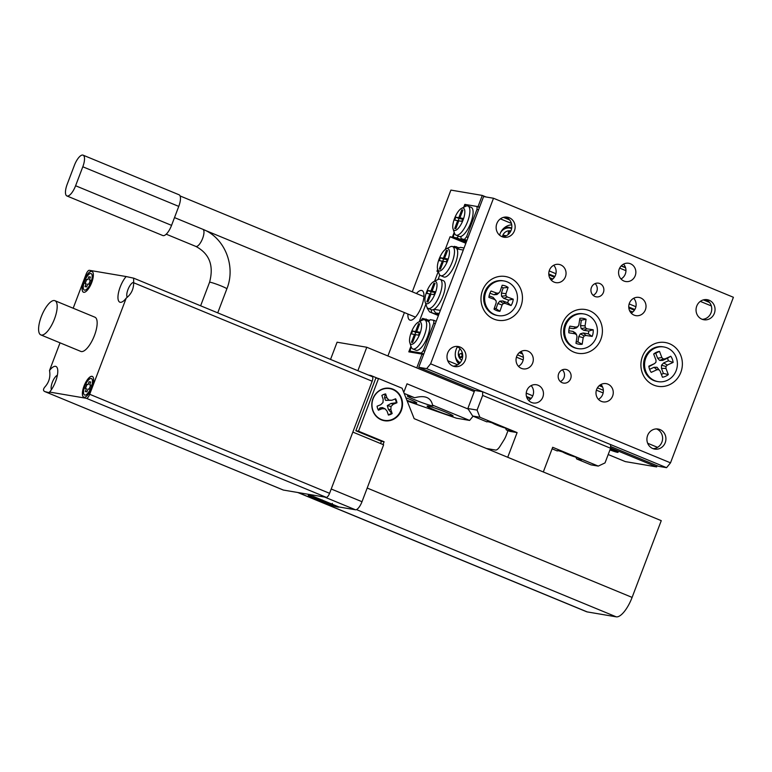<?xml version="1.0" encoding="UTF-8"?>
<svg xmlns="http://www.w3.org/2000/svg" width="772" height="772" viewBox="0 0 772 772"><rect width="100%" height="100%" fill="white"/><g stroke="black" fill="none" stroke-linecap="round" stroke-linejoin="round"><path stroke-width="1.16" d="M407.934 314.03A15.98 5.655 -67.6 0 0 409.835 320.09A15.98 5.655 -67.6 0 0 410.279 320.216A15.98 5.655 -67.6 0 0 421.406 306.889A15.98 5.655 -67.6 0 0 422.033 290.562A15.98 5.655 -67.6 0 0 421.589 290.436A15.98 5.655 -67.6 0 0 416.407 293.514M609.957 449.931A8.579 0.647 -159.2 0 0 617.494 452.353A8.579 0.647 -159.2 0 0 618.092 452.334A8.579 0.647 -159.2 0 0 610.411 448.735M357.88 370.714L366.787 347.255L474.259 391.616L416.764 367.887L422.004 354.087L408.803 351.849L410.965 346.165L410.125 351.154L421.348 353.055L423.317 350.642L424.841 351.27M422.004 354.087L423.529 354.715M526.745 397.329L530.663 398.941M608.211 454.534L625.301 461.598L656.663 466.915L610.594 447.905M429.599 320.409L422.573 318.382L420.489 321.084L419.601 320.631L425.864 304.158M466.404 241.839L456.956 237.94L453.357 237.322L454.197 232.343L452.373 237.158L466.037 242.804M478.553 209.849L477.038 209.222L477.028 206.462L465.805 204.561L463.731 207.263L464.821 204.387L465.661 204.734M657.117 465.709L656.663 466.915M464.821 204.387L478.022 206.635L482.278 195.422L450.916 190.095L412.287 291.806M482.278 195.422L486.061 196.985M438.351 271.512L436.952 271.262L437.656 269.418M445.232 249.481L450.057 236.763L465.854 243.286M452.373 237.158L450.057 236.763M404.393 312.573L387.911 355.969M438.274 271.483L434.578 281.211M478.022 206.635L479.537 207.263M503.807 217.279L509.288 219.537M621.325 265.79L625.484 267.508M703.717 299.806L709.198 302.064M526.832 390.564A9.254 8.627 99.6 0 0 533.278 402.984A9.254 8.627 99.6 0 0 542.822 397.165A9.254 8.627 99.6 0 0 536.376 384.745A9.254 8.627 99.6 0 0 526.832 390.564M528.617 400.436A9.254 8.627 99.6 0 0 532.921 395.486A9.254 8.627 99.6 0 0 531.136 385.614M619.221 269.1A9.254 8.627 99.6 0 0 625.667 281.519A9.254 8.627 99.6 0 0 635.221 275.7A9.254 8.627 99.6 0 0 628.765 263.281A9.254 8.627 99.6 0 0 619.221 269.1M621.006 278.972A9.254 8.627 99.6 0 0 625.31 274.021A9.254 8.627 99.6 0 0 623.525 264.14M591.4 287.541A6.938 6.465 99.6 0 0 596.245 296.853A6.938 6.465 99.6 0 0 603.395 292.492A6.938 6.465 99.6 0 0 598.561 283.179A6.938 6.465 99.6 0 0 591.4 287.541M593.108 295.309A6.938 6.465 99.6 0 0 595.096 283.604M558.648 373.773A6.938 6.465 99.6 0 0 563.483 383.086A6.938 6.465 99.6 0 0 570.643 378.724A6.938 6.465 99.6 0 0 565.808 369.402A6.938 6.465 99.6 0 0 558.648 373.773M560.347 381.542A6.938 6.465 99.6 0 0 562.334 369.836M549.423 270.21A9.254 8.627 99.6 0 0 555.869 282.629A9.254 8.627 99.6 0 0 565.413 276.81A9.254 8.627 99.6 0 0 558.967 264.391A9.254 8.627 99.6 0 0 549.423 270.21M551.208 280.082A9.254 8.627 99.6 0 0 555.512 275.131A9.254 8.627 99.6 0 0 553.727 265.259M516.671 356.442A9.254 8.627 99.6 0 0 523.117 368.862A9.254 8.627 99.6 0 0 532.661 363.043A9.254 8.627 99.6 0 0 526.214 350.623A9.254 8.627 99.6 0 0 516.671 356.442M518.456 366.314A9.254 8.627 99.6 0 0 522.76 361.364A9.254 8.627 99.6 0 0 520.975 351.492M629.392 303.222A9.254 8.627 99.6 0 0 635.838 315.642A9.254 8.627 99.6 0 0 645.382 309.823A9.254 8.627 99.6 0 0 638.936 297.403A9.254 8.627 99.6 0 0 629.392 303.222M631.178 313.094A9.254 8.627 99.6 0 0 635.481 308.144A9.254 8.627 99.6 0 0 633.696 298.262M596.631 389.455A9.254 8.627 99.6 0 0 603.077 401.874A9.254 8.627 99.6 0 0 612.621 396.055A9.254 8.627 99.6 0 0 606.174 383.636A9.254 8.627 99.6 0 0 596.631 389.455M598.416 399.327A9.254 8.627 99.6 0 0 602.72 394.376A9.254 8.627 99.6 0 0 600.934 384.495M656.441 428.914A10.171 9.486 -80.4 0 1 661.903 442.134A10.171 9.486 -80.4 0 1 653.083 448.657M665.213 442.703A10.171 9.486 -80.4 0 1 654.714 449.101A10.171 9.486 -80.4 0 1 647.621 435.437A10.171 9.486 -80.4 0 1 658.12 429.039A10.171 9.486 -80.4 0 1 665.213 442.703M505.66 217.038A10.171 9.486 -80.4 0 1 511.132 230.268A10.171 9.486 -80.4 0 1 502.311 236.792M514.432 230.828A10.171 9.486 -80.4 0 1 503.933 237.226A10.171 9.486 -80.4 0 1 496.84 223.562A10.171 9.486 -80.4 0 1 507.339 217.164A10.171 9.486 -80.4 0 1 514.432 230.828M456.522 346.387A10.171 9.486 -80.4 0 1 461.994 359.617A10.171 9.486 -80.4 0 1 453.174 366.14M465.294 360.177A10.171 9.486 -80.4 0 1 454.795 366.575A10.171 9.486 -80.4 0 1 447.702 352.91A10.171 9.486 -80.4 0 1 458.201 346.512A10.171 9.486 -80.4 0 1 465.294 360.177M705.569 299.565A10.171 9.486 -80.4 0 1 711.041 312.795A10.171 9.486 -80.4 0 1 702.221 319.318M714.341 313.355A10.171 9.486 -80.4 0 1 703.842 319.753A10.171 9.486 -80.4 0 1 696.749 306.088A10.171 9.486 -80.4 0 1 707.248 299.69A10.171 9.486 -80.4 0 1 714.341 313.355M482.519 290.475A22.205 20.699 99.6 0 0 493.848 319.087A22.205 20.699 99.6 0 0 520.907 306.32A22.205 20.699 99.6 0 0 509.578 277.698A22.205 20.699 99.6 0 0 482.519 290.475M562.489 323.487A22.205 20.699 99.6 0 0 573.818 352.1A22.205 20.699 99.6 0 0 600.867 339.333A22.205 20.699 99.6 0 0 589.538 310.711A22.205 20.699 99.6 0 0 562.489 323.487M642.449 356.49A22.205 20.699 99.6 0 0 653.778 385.112A22.205 20.699 99.6 0 0 680.836 372.336A22.205 20.699 99.6 0 0 669.507 343.723A22.205 20.699 99.6 0 0 642.449 356.49M666.564 467.678L426.665 368.649L418.742 367.308L483.6 196.561L493.501 198.25L430.612 363.815L670.511 462.843L666.564 467.678L658.641 466.336L610.594 446.496M670.511 462.843L733.4 297.278L493.501 198.25M474.722 390.41L467.842 408.523L477.086 410.086L482.654 395.428L482.645 391.751L474.722 390.41L418.742 367.308M426.665 368.649L430.612 363.815M577.302 348.49A17.573 16.386 -80.4 0 1 577.089 348.452A17.573 16.386 -80.4 0 1 563.84 328.611A17.573 16.386 -80.4 0 1 582.754 313.76A17.573 16.386 -80.4 0 1 582.966 313.799A17.573 16.386 -80.4 0 1 583.178 313.837M583.053 318.373A13.085 12.198 99.6 0 0 579.878 318.325L578.836 324.935L577.861 326.633L576.066 327.116L569.9 326.16A13.085 12.198 -80.4 0 0 568.848 332.819L575.024 333.774L576.578 334.778L576.993 336.688L575.951 343.299A13.085 12.198 -80.4 0 0 578.99 344.215A13.085 12.198 -80.4 0 0 582.165 344.264L583.198 337.653L584.182 335.955L585.967 335.473L592.143 336.428A13.085 12.198 99.6 0 0 593.186 329.769L587.019 328.814L585.456 327.81L585.051 325.9L586.083 319.29A13.085 12.198 99.6 0 0 583.053 318.373M582.165 344.264L577.948 341.928L578.797 336.524L580.37 333.793L583.275 333.012L588.312 333.793A11.098 10.345 99.6 0 0 588.737 331.053L583.709 330.271L581.181 328.64L580.515 325.562L581.364 320.168A11.098 10.345 99.6 0 0 580.1 319.878A11.098 10.345 99.6 0 0 579.647 319.82M577.948 341.928A11.098 10.345 -80.4 0 1 576.655 341.813A11.098 10.345 -80.4 0 1 576.202 341.726M578.286 348.654A17.573 16.386 -80.4 0 1 578.074 348.626A17.573 16.386 -80.4 0 1 564.843 328.669A17.573 16.386 -80.4 0 1 583.748 313.934A17.573 16.386 -80.4 0 1 583.96 313.963A17.573 16.386 -80.4 0 1 597.19 333.919A17.573 16.386 -80.4 0 1 578.286 348.654M575.024 333.774L573.046 331.42L575.574 333.05L576.578 334.778M573.046 331.42L568.819 330.763M577.861 326.633L576.385 327.897L573.48 328.679L569.263 328.023M581.364 320.168L586.083 319.29M573.48 328.679L576.066 327.116M578.797 336.524L583.198 337.653M580.37 333.793L584.182 335.955M583.275 333.012L585.967 335.473M588.312 333.793L592.143 336.428M588.737 331.053L593.186 329.769M580.515 325.562L585.051 325.9M581.181 328.64L585.456 327.81M583.709 330.271L587.019 328.814M658.043 381.629L657.049 381.464A17.573 16.386 -80.4 0 1 644.755 371.033A17.573 16.386 -80.4 0 1 653.884 348.008A17.573 16.386 -80.4 0 1 662.936 346.811L663.93 346.975A17.573 16.386 -80.4 0 1 676.224 357.407A17.573 16.386 -80.4 0 1 673.695 375.086A17.573 16.386 -80.4 0 1 658.043 381.629A17.573 16.386 -80.4 0 1 645.739 371.207A17.573 16.386 -80.4 0 1 648.268 353.528A17.573 16.386 -80.4 0 1 663.93 346.975M661.372 374.372A11.098 10.345 99.6 0 0 663.37 373.416L661.479 368.408L661.507 365.224L663.64 362.946L668.378 360.804A11.098 10.345 99.6 0 0 667.973 359.501A11.098 10.345 99.6 0 0 667.413 358.256L670.771 356.249L664.972 358.874L663.129 358.903L661.845 357.523L659.51 351.376A13.085 12.198 -80.4 0 0 654.27 353.557A13.085 12.198 -80.4 0 0 653.672 354.03L655.997 360.177L655.978 362.136L654.656 363.544L648.847 366.179A13.085 12.198 -80.4 0 0 649.638 369.441A13.085 12.198 -80.4 0 0 651.105 372.229A13.085 12.198 -80.4 0 0 651.192 372.365L657.001 369.73L658.844 369.711L660.128 371.081L662.453 377.228A13.085 12.198 99.6 0 0 668.301 374.584L665.975 368.437L665.995 366.468L667.307 365.06L673.116 362.435A13.085 12.198 99.6 0 0 672.325 359.163A13.085 12.198 99.6 0 0 670.771 356.249M648.914 366.632L654.656 363.544M653.691 354.078A11.098 10.345 -80.4 0 1 655.717 353.2L659.51 351.376M649.59 369.315L654.009 367.308L656.991 367.269L660.128 371.081M667.413 358.256L662.675 360.408L659.693 360.437L657.619 358.218L655.717 353.2M668.378 360.804L673.116 362.435M662.675 360.408L664.972 358.874M659.693 360.437L663.129 358.903M657.619 358.218L661.845 357.523M654.009 367.308L657.001 369.73M656.991 367.269L658.844 369.711M663.37 373.416L668.301 374.584M663.64 362.946L667.307 365.06M661.507 365.224L665.995 366.468M661.479 368.408L665.975 368.437M498.114 315.613L497.12 315.439A17.573 16.386 -80.4 0 1 494.389 314.715A17.573 16.386 -80.4 0 1 484.662 292.434A17.573 16.386 -80.4 0 1 503.006 280.786L504 280.96A17.573 16.386 -80.4 0 1 516.458 303.965A17.573 16.386 -80.4 0 1 498.114 315.613A17.573 16.386 -80.4 0 1 485.646 292.598A17.573 16.386 -80.4 0 1 504 280.96M489.583 294.055A13.085 12.198 99.6 0 0 488.888 297.374L494.756 299.546L496.106 300.848L496.184 302.807L494.012 309.128A13.085 12.198 -80.4 0 0 499.928 311.309L502.089 304.988L503.334 303.512L505.178 303.386L511.045 305.558A13.085 12.198 -80.4 0 0 512.521 302.518A13.085 12.198 -80.4 0 0 513.226 299.189L507.358 297.027L505.998 295.724L505.93 293.756L508.092 287.435A13.085 12.198 99.6 0 0 502.186 285.254L500.024 291.584L498.77 293.051L496.936 293.177L491.06 291.015A13.085 12.198 99.6 0 0 489.583 294.055M511.045 305.558L507.619 302.711A11.098 10.345 -80.4 0 0 508.14 301.427A11.098 10.345 -80.4 0 0 508.516 300.086L513.226 299.189M507.619 302.711L502.833 300.945L505.178 303.386M502.833 300.945L499.86 301.138L503.334 303.512M499.86 301.138L497.834 303.521L502.089 304.988M497.834 303.521L496.068 308.684L499.928 311.309M496.068 308.684A11.098 10.345 -80.4 0 1 494.36 308.134M508.516 300.086L503.73 298.32L501.539 296.216L501.424 293.042L503.19 287.888A11.098 10.345 99.6 0 0 501.52 287.194M489.902 293.215L493.993 294.73L496.975 294.528L498.77 293.051M489.101 295.879L493.096 297.355L496.106 300.848M493.096 297.355L494.756 299.546M503.73 298.32L507.358 297.027M501.539 296.216L505.998 295.724M501.424 293.042L505.93 293.756M503.19 287.888L508.092 287.435M493.993 294.73L496.936 293.177M411.302 344.293A12.024 4.256 -67.6 0 0 419.852 333.813A12.024 4.256 -67.6 0 0 419.814 321.866A12.024 4.256 -67.6 0 0 418.318 322.175A12.024 4.256 -67.6 0 0 411.621 331.458A12.024 4.256 -67.6 0 0 409.826 342.749A12.024 4.256 -67.6 0 0 411.302 344.293M418.318 322.175L422.361 320.139A15.729 5.568 112.4 0 1 424.33 319.743A15.729 5.568 112.4 0 1 424.754 319.869A15.729 5.568 112.4 0 1 424.146 335.945A15.729 5.568 112.4 0 1 413.194 349.06A15.729 5.568 112.4 0 1 412.759 348.934A15.729 5.568 112.4 0 1 411.254 347.053L409.826 342.749M412.759 348.934L415.954 350.256A15.729 5.568 -67.6 0 0 416.388 350.382A15.729 5.568 -67.6 0 0 426.926 338.271A15.729 5.568 -67.6 0 0 428.614 321.625A15.729 5.568 -67.6 0 0 427.958 321.181L424.754 319.869M457.439 346.782A13.877 12.931 99.6 0 0 456.223 349.262A13.877 12.931 99.6 0 0 458.848 364.008M423.317 350.642L433.796 323.043L433.796 320.293L430.197 319.676L428.614 321.625M433.796 320.293L436.219 321.297M517.452 354.83L523.387 357.272M597.422 387.833L603.347 390.285M410.125 351.154L413.898 352.707M531.175 398.4L526.485 396.461M423.78 354.058L421.348 353.055M526.234 393.122L532.786 395.824M447.75 360.727L457.68 364.828M603.144 392.948L596.389 390.169M523.175 359.945L516.429 357.156M435.321 323.671L433.796 323.043M647.66 443.253L657.59 447.355M426.163 319L426.173 320.448M412.547 331.014L411.437 333.938L414.439 334.45L411.457 342.295L412.586 342.488L415.568 334.643L418.569 335.154L419.678 332.221L416.677 331.709L419.659 323.864L418.54 323.671L415.558 331.516L412.547 331.014L415.751 332.327L414.873 334.633M418.839 332.607L415.751 332.327M418.752 332.838L415.558 331.516M419.572 324.095L418.54 323.671M419.437 332.848L416.677 331.709M415.471 334.874L414.439 334.45M454.544 230.461A12.024 4.256 -67.6 0 0 463.094 219.981A12.024 4.256 -67.6 0 0 463.055 208.044A12.024 4.256 -67.6 0 0 461.56 208.353A12.024 4.256 -67.6 0 0 454.862 217.627A12.024 4.256 -67.6 0 0 453.058 228.927A12.024 4.256 -67.6 0 0 454.544 230.461M461.56 208.353L465.603 206.317A15.729 5.568 112.4 0 1 467.562 205.912A15.729 5.568 112.4 0 1 467.996 206.037A15.729 5.568 112.4 0 1 467.378 222.114A15.729 5.568 112.4 0 1 456.426 235.238A15.729 5.568 112.4 0 1 455.991 235.113A15.729 5.568 112.4 0 1 454.496 233.221L453.058 228.927M467.996 206.037L471.2 207.359A15.729 5.568 112.4 0 1 471.181 221.825A15.729 5.568 112.4 0 1 460.98 236.415A15.729 5.568 112.4 0 1 459.63 236.55A15.729 5.568 112.4 0 1 459.195 236.435L455.991 235.113M511.73 224.826A13.877 12.931 99.6 0 0 500.111 233.704A13.877 12.931 99.6 0 0 499.629 235.219M457.68 220.628L454.679 220.116L455.789 217.183L458.79 217.694L461.772 209.849L462.901 210.032L459.919 217.887L462.92 218.389L461.81 221.323L458.8 220.811L455.818 228.666L454.698 228.473L457.68 220.628L458.713 221.053M634.835 309.514L628.746 307.005M554.865 276.501L548.786 273.992M467.012 240.237L460.99 238.625L466.722 240.989M548.844 274.89L554.431 277.196M628.813 307.903L634.391 310.209M477.028 206.462L479.46 207.465M503.441 217.366L509.607 219.914M621.161 265.964L625.571 267.787M703.36 299.893L709.516 302.441M625.957 270.692L619.665 268.096M711.33 305.934L700.301 301.379M477.038 209.222L466.558 236.811L468.073 237.438M549.182 270.924L555.937 273.713M629.151 303.936L635.896 306.716M511.411 223.407L500.391 218.862M453.357 237.322L466.114 242.591M456.956 237.94L458.443 236.116M460.98 236.415L460.99 238.625M464.58 239.233L466.558 236.811M458.114 220.802L458.993 218.505L455.789 217.183M458.993 218.505L461.994 219.016L458.79 217.694M462.804 210.274L461.772 209.849M462.679 219.026L459.919 217.887M435.215 281.346A12.024 4.256 -67.6 0 0 433.71 281.645A12.024 4.256 -67.6 0 0 427.022 290.928A12.024 4.256 -67.6 0 0 425.218 302.228A12.024 4.256 -67.6 0 0 426.694 303.763A12.024 4.256 -67.6 0 0 435.244 293.283A12.024 4.256 -67.6 0 0 435.215 281.346M433.71 281.645L437.763 279.618A15.729 5.568 112.4 0 1 439.722 279.213A15.729 5.568 112.4 0 1 440.156 279.339A15.729 5.568 112.4 0 1 439.538 295.415A15.729 5.568 112.4 0 1 428.585 308.53A15.729 5.568 112.4 0 1 428.151 308.404A15.729 5.568 112.4 0 1 426.655 306.523L425.218 302.228M447.663 248.574A12.024 4.256 -67.6 0 0 446.158 248.883A12.024 4.256 -67.6 0 0 439.471 258.157A12.024 4.256 -67.6 0 0 437.666 269.457A12.024 4.256 -67.6 0 0 439.143 270.991A12.024 4.256 -67.6 0 0 447.692 260.511A12.024 4.256 -67.6 0 0 447.663 248.574M446.158 248.883L450.201 246.847A15.729 5.568 112.4 0 1 452.17 246.442A15.729 5.568 112.4 0 1 452.604 246.567A15.729 5.568 112.4 0 1 451.987 262.644A15.729 5.568 112.4 0 1 441.034 275.768A15.729 5.568 112.4 0 1 440.6 275.643A15.729 5.568 112.4 0 1 439.094 273.751L437.666 269.457M452.604 246.567L455.798 247.889A15.729 5.568 112.4 0 1 456.937 248.951A15.729 5.568 112.4 0 1 454.37 265.877A15.729 5.568 112.4 0 1 444.228 277.08A15.729 5.568 112.4 0 1 443.803 276.965L440.6 275.643M440.156 279.339L443.35 280.661A15.729 5.568 112.4 0 1 443.649 294.2A15.729 5.568 112.4 0 1 434.009 309.311A15.729 5.568 112.4 0 1 431.78 309.852A15.729 5.568 112.4 0 1 431.355 309.726L428.151 308.404M446.409 261.853L443.408 261.341L440.426 269.196L439.307 269.003L442.288 261.158L439.278 260.647L440.397 257.713L443.398 258.224L446.38 250.379L447.499 250.562L444.518 258.417L447.528 258.919L446.409 261.853M435.051 283.334L432.069 291.179L435.08 291.691L433.96 294.624L430.959 294.113L427.977 301.958L426.858 301.765L429.84 293.92L426.829 293.408L427.949 290.484L430.95 290.986L433.932 283.141L435.051 283.334M427.302 307.767L427.881 308.269M453.135 246.789L454.457 246.355L459.118 247.802M455.142 247.619L456.406 246.693M439.171 313.528L435.543 312.911L438.882 314.291M433.42 309.601L435.543 312.911M434.009 309.311L440.368 310.392L463.296 250.032L456.937 248.951M427.157 308.153L429.57 311.898L438.564 315.13M429.57 311.898L438.409 315.545M438.052 279.474L439.75 274.996M456.696 248.594L460.44 247.368L464.068 247.986M431.509 312.226L431.191 309.659M434.839 292.318L432.069 291.179M430.873 294.344L429.84 293.92M430.274 294.103L431.143 291.797L427.949 290.484M431.143 291.797L434.153 292.308L430.95 290.986M434.964 283.565L433.932 283.141M443.321 261.583L442.288 261.158M442.723 261.332L443.591 259.035L440.397 257.713M443.591 259.035L446.592 259.546L443.398 258.224M447.413 250.803L446.38 250.379M447.287 259.556L444.518 258.417M602.131 386.135L599.844 385.189M522.162 353.122L519.874 352.177M602.604 387.081L599.226 385.682M522.634 354.068L519.257 352.669M632.779 311.994L629.576 310.672M552.82 278.991L549.616 277.669M610.372 448.841A6.861 0.511 -159.2 0 0 610.913 449.043A6.861 0.511 -159.2 0 0 613.46 449.941M504.077 227.991A10.634 9.92 -80.4 0 1 511.701 228.155M506.316 235.759L503.527 235.248L503.267 236.715M508.594 231.475L510.398 231.803L508.594 231.475L508.024 234.63M503.527 235.257L505.274 235.585M506.278 235.778L505.728 236.039M459.658 363.274A10.634 9.92 -80.4 0 1 457.111 361.634M462.341 352.958A0.926 0.859 99.6 0 1 462.206 353.026L458.973 354.406L460.189 357.832L462.66 356.78M462.689 356.326L461.772 356.172L460.093 357.571M461.772 356.172L462.708 355.583M461.405 353.373L462.254 355.776M404.171 393.411L414.689 397.754A13.877 1.042 -159.2 0 0 408.33 395.94A13.877 1.042 -159.2 0 0 407.355 395.959A13.877 1.042 -159.2 0 0 417.623 400.957A13.877 1.042 -159.2 0 0 432.32 405.84A13.877 1.042 -159.2 0 0 433.304 405.811A13.877 1.042 -159.2 0 0 432.571 405.136L469.608 420.431L473.072 416.185M428.074 406.091A13.877 1.042 -159.2 0 0 427.09 406.111A13.877 1.042 -159.2 0 0 437.357 411.109A13.877 1.042 -159.2 0 0 452.054 415.992A13.877 1.042 -159.2 0 0 453.039 415.963A13.877 1.042 -159.2 0 0 442.771 410.974A13.877 1.042 -159.2 0 0 428.074 406.091M469.608 420.431L456.406 418.183L407.201 401.083M366.787 347.255L337.084 342.208L330.541 359.424M355.429 509.771L324.636 497.062L308.134 494.263L338.918 506.972L355.429 509.771A9.254 3.271 112.4 0 0 362 501.713L383.626 444.797L352.833 432.088L331.217 489.004L362 501.713M383.047 444.556L384.109 441.758L381.436 441.304L380.586 443.543L381.436 441.304L355.844 430.747L375.858 378.058L378.531 378.512L358.517 431.201L355.844 430.747M370.637 375.983L370.83 375.481L377.913 378.405M370.83 375.481L368.437 375.076M468.189 409.063L407.018 383.809L403.756 392.388M406.902 400.33A13.877 1.042 -159.2 0 0 415.818 403.032A13.877 1.042 -159.2 0 0 416.793 403.013A13.877 1.042 -159.2 0 0 405.889 397.763M432.571 405.136C430.873 397.445 424.918 394.984 414.689 397.754M502.244 426.549L504.203 427.35M502.215 426.646L499.03 425.893L497.245 424.639M493.25 423.239L497.168 424.841M499.233 425.372L499.03 425.893M566.86 453.405L569.128 454.245M572.457 455.548L569.022 454.515M91.154 273.626A8.897 3.146 112.4 0 1 91.202 273.645A8.897 3.146 112.4 0 1 90.845 282.735A8.897 3.146 112.4 0 1 84.65 290.156A8.897 3.146 112.4 0 1 84.409 290.089A8.897 3.146 112.4 0 1 84.37 290.069L84.331 290.06A8.897 3.146 112.4 0 1 84.679 280.96A8.897 3.146 112.4 0 1 90.874 273.539A8.897 3.146 112.4 0 1 91.115 273.606A8.897 3.146 112.4 0 1 90.768 282.706A8.897 3.146 112.4 0 1 84.573 290.127A8.897 3.146 112.4 0 1 84.331 290.06M83.752 292.298A11.223 3.976 112.4 0 1 83.444 292.212A11.223 3.976 112.4 0 1 83.878 280.738A11.223 3.976 112.4 0 1 91.694 271.368A11.223 3.976 112.4 0 1 92.003 271.454A11.223 3.976 112.4 0 1 91.569 282.928A11.223 3.976 112.4 0 1 83.752 292.298M83.482 292.221A11.223 3.976 112.4 0 1 83.984 280.709A11.223 3.976 112.4 0 1 91.781 271.406A11.223 3.976 112.4 0 1 92.042 271.474M91.984 376.321A11.223 3.976 -67.6 0 0 84.167 385.682A11.223 3.976 -67.6 0 0 83.733 397.155A11.223 3.976 -67.6 0 0 84.042 397.252A11.223 3.976 -67.6 0 0 91.858 387.882A11.223 3.976 -67.6 0 0 92.293 376.408A11.223 3.976 -67.6 0 0 91.984 376.321M92.341 376.427A11.223 3.976 -67.6 0 0 92.071 376.35A11.223 3.976 -67.6 0 0 84.273 385.662A11.223 3.976 -67.6 0 0 83.772 397.175M84.621 395.003A8.897 3.146 -67.6 0 0 84.862 395.081A8.897 3.146 -67.6 0 0 91.057 387.65A8.897 3.146 -67.6 0 0 91.405 378.56A8.897 3.146 -67.6 0 0 91.164 378.492A8.897 3.146 -67.6 0 0 84.968 385.913A8.897 3.146 -67.6 0 0 84.621 395.003L84.698 395.042A8.897 3.146 -67.6 0 0 84.698 395.042A8.897 3.146 -67.6 0 0 84.939 395.11A8.897 3.146 -67.6 0 0 91.144 387.689A8.897 3.146 -67.6 0 0 91.492 378.589A8.897 3.146 -67.6 0 0 91.453 378.579M133.643 282.407A8.222 2.914 -67.6 0 0 128.364 288.583A8.222 2.914 -67.6 0 0 127.197 297.22M133.653 282.755L133.633 278.161L126.154 276.55A15.392 5.452 -67.6 0 0 118.627 292.134A15.392 5.452 -67.6 0 0 120.239 302.296A15.392 5.452 -67.6 0 0 122.719 301.582A15.392 5.452 -67.6 0 0 126.212 298.117L89.687 394.28L329.576 493.318L372.162 381.214L133.653 282.755C133.681 289.143 131.201 294.267 126.212 298.117M57.369 375.26A8.222 2.914 -67.6 0 0 52.564 381.706A8.222 2.914 -67.6 0 0 51.425 389.667M283.372 490.056A4.622 1.64 112.4 0 1 283.247 490.027L44.863 391.597C43.058 390.786 43.049 389.252 44.853 387.004C49.08 382.333 50.634 376.832 49.524 370.502A15.392 5.452 -67.6 0 1 55.507 366.324A15.392 5.452 -67.6 0 1 57.562 368.91A15.392 5.452 -67.6 0 1 49.582 392.06L48.733 392.591L44.863 391.597L283.372 490.056L326.286 497.342L86.396 398.313A4.622 1.64 -67.6 0 0 89.687 394.28M41.331 335.048A18.499 6.552 -67.6 0 0 54.223 319.618A18.499 6.552 -67.6 0 0 54.947 300.704A18.499 6.552 -67.6 0 0 54.436 300.559A18.499 6.552 -67.6 0 0 41.553 315.989A18.499 6.552 -67.6 0 0 40.829 334.903A18.499 6.552 -67.6 0 0 41.331 335.048M40.829 334.903L80.809 351.405A18.499 6.552 -67.6 0 0 81.321 351.559A18.499 6.552 -67.6 0 0 94.203 336.119A18.499 6.552 -67.6 0 0 94.927 317.205L54.947 300.704M126.154 276.55L89.34 270.306A4.622 1.64 -67.6 0 0 86.049 274.34L73.176 308.231M60.033 342.836L49.524 370.502M49.746 392.601L49.582 392.06L86.396 398.313M89.108 389.194L88.018 389.011L86.937 391.848L85.335 391.578L86.416 388.741L85.335 388.557L86.918 384.369L88.008 384.553L89.089 381.715L90.691 381.986L89.61 384.823L90.7 385.016L89.108 389.194M372.152 376.62A4.622 1.64 112.4 0 1 372.278 376.659A4.622 1.64 112.4 0 1 372.162 381.214M329.576 493.318A4.622 1.64 112.4 0 1 326.286 497.342M133.633 278.142L372.278 376.659M86.416 388.741L85.422 391.597M90.681 382.005L89.166 381.744L88.085 384.591L87.004 384.408L85.422 388.567M90.691 385.025L89.61 384.823M86.126 283.787L85.045 286.634L86.647 286.904L87.728 284.057L88.819 284.25L90.411 280.062L89.32 279.879L90.401 277.032L88.799 276.762L87.719 279.609L86.628 279.425L85.036 283.604L86.203 283.826L85.132 286.644M90.401 280.082L89.32 279.879M90.392 277.052L88.876 276.801L87.796 279.638L86.705 279.454L85.123 283.623M575.835 457.13L576.703 458.964A12.95 0.975 -159.2 0 0 580.515 459.977A12.95 0.975 -159.2 0 0 581.432 459.958A12.95 0.975 -159.2 0 0 571.849 455.297A12.95 0.975 -159.2 0 0 558.127 450.732A12.95 0.975 -159.2 0 0 557.22 450.752A12.95 0.975 -159.2 0 0 557.316 450.964L557.509 450.665M505.467 428.084L506.336 429.917A12.95 0.975 -159.2 0 0 510.147 430.93A12.95 0.975 -159.2 0 0 511.064 430.901A12.95 0.975 -159.2 0 0 501.482 426.24A12.95 0.975 -159.2 0 0 487.759 421.686A12.95 0.975 -159.2 0 0 486.852 421.705A12.95 0.975 -159.2 0 0 486.949 421.908L487.142 421.618M508.015 430.612L506.114 435.611A9.254 3.271 112.4 0 1 504.039 439.847L500.053 446.226A9.254 3.271 112.4 0 1 495.556 450.047L486.476 448.503M482.645 391.751L610.584 444.575L610.594 448.243L482.654 395.428M576.703 458.964L591.005 464.869L598.261 466.095L605.026 462.901L610.594 448.243M598.261 466.095L552.684 447.287L543.305 471.972M477.086 410.086L479.914 417.247L472.657 416.012L486.949 421.908M507.725 457.275L517.105 432.59L479.914 417.247M506.336 429.917L509.838 431.365L517.105 432.59M552.105 448.812L557.316 450.964M467.842 408.523L472.657 416.012M395.09 398.979A10.451 9.746 -80.4 0 1 396.306 402.723L390.999 403.486L387.312 405.599L388.384 409.382L391.626 413.271A10.451 9.746 -80.4 0 1 389.879 414.178A10.451 9.746 -80.4 0 1 388.248 414.67M391.626 413.271L392.166 413.551L390.864 409.642L391.028 406.448L393.257 404.258L396.943 402.781A10.731 10.007 99.6 0 0 395.611 398.777L391.925 400.253L388.934 400.147L386.946 397.821L385.643 393.913A10.731 10.007 99.6 0 0 381.86 395.428L383.163 399.336L382.999 402.53L380.77 404.721L377.083 406.197A10.731 10.007 99.6 0 0 378.415 410.202L382.101 408.726L385.083 408.822L382.372 407.577L380.017 407.886L378.251 409.961M381.87 395.447A10.451 9.746 -80.4 0 1 383.404 394.666A10.451 9.746 -80.4 0 1 385.276 394.135L384.524 397.744L385.575 400.369L391.925 400.253M385.083 408.822L387.081 411.158L388.384 415.066A10.731 10.007 99.6 0 0 390.342 414.506A10.731 10.007 99.6 0 0 392.166 413.551M382.024 389.464A16.096 15.006 -80.4 0 1 401.199 398.806A16.096 15.006 -80.4 0 1 392.002 419.514A16.096 15.006 -80.4 0 1 372.828 410.173A16.096 15.006 -80.4 0 1 382.024 389.464M396.306 402.723L396.943 402.781M390.999 403.486L393.257 404.258M387.312 405.599L391.028 406.448M388.384 409.382L390.864 409.642M384.524 397.744L386.946 397.821M385.575 400.369L388.934 400.147M380.017 407.886L382.101 408.726M337.991 506.586A16.096 1.206 20.8 0 1 318.141 499.87A16.096 1.206 20.8 0 1 308.771 495.228M314.86 497.033A10.731 0.801 -159.2 0 0 313.914 496.917L319.685 499.397L318.238 499.426A10.731 0.801 -159.2 0 0 321.963 500.96L332.153 504.434A10.731 0.801 -159.2 0 0 333.34 504.666M322.349 499.966L321.963 500.96M319.955 499.146L319.704 499.667M332.317 503.373L332.153 504.434M323.593 500.642L323.429 501.202M372.944 398.642A16.444 15.334 99.6 0 0 381.329 419.843A16.444 15.334 99.6 0 0 401.372 410.386A16.444 15.334 99.6 0 0 392.977 389.185A16.444 15.334 99.6 0 0 372.944 398.642M312.496 496.058A16.444 1.235 -159.2 0 0 309.427 495.306A16.444 1.235 -159.2 0 0 308.327 495.277A16.444 1.235 -159.2 0 0 319.946 501.067A16.444 1.235 -159.2 0 0 337.856 507.05A16.444 1.235 -159.2 0 0 339.024 506.992M384.109 441.758L358.517 431.201M378.531 378.512L402.125 388.248L414.159 418.656L661.257 520.656L632.104 597.403A22.291 7.894 112.4 0 1 616.249 616.838L587.202 611.907A22.291 7.894 112.4 0 1 586.585 611.733L297.78 492.507M66.884 195.943L162.844 235.556A11.792 4.178 -67.6 0 0 163.172 235.643A11.792 4.178 -67.6 0 0 171.558 225.366L75.598 185.753L82.807 166.781A11.792 4.178 -67.6 0 0 83.096 155.162A11.792 4.178 -67.6 0 0 74.382 165.353L67.174 184.325A11.792 4.178 -67.6 0 0 66.884 195.943A11.792 4.178 -67.6 0 0 67.212 196.03A11.792 4.178 -67.6 0 0 75.598 185.753M171.558 225.366L178.757 206.394A11.792 4.178 -67.6 0 0 179.056 194.776L83.096 155.162M502.379 236.782A7.402 6.9 -80.4 0 1 510.842 230.953M500.642 232.478A10.094 9.409 -80.4 0 1 511.633 228.493M460.218 362.657A10.094 9.409 -80.4 0 1 455.673 357.339A10.094 9.409 -80.4 0 1 455.355 356.259M461.762 360.177A7.402 6.9 -80.4 0 1 458.771 356.461A7.402 6.9 -80.4 0 1 460.131 348.857M456.754 348.037A10.094 9.409 -80.4 0 1 457.603 346.879M506.007 428.122A7.402 0.55 20.8 0 1 499.272 426.038A7.402 0.55 20.8 0 1 492.555 423.046A7.402 0.55 20.8 0 1 492.478 422.988M576.375 457.169A7.402 0.55 20.8 0 1 571.492 455.76A7.402 0.55 20.8 0 1 564.728 453.048A7.402 0.55 20.8 0 1 562.846 452.035M632.104 597.403L367.192 488.049M616.249 616.838L356.461 509.597M587.202 611.907L298.098 492.555M166.212 234.186L195.798 246.403A9.254 3.271 -67.6 0 0 196.059 246.48A9.254 3.271 -67.6 0 0 202.496 238.76A9.254 3.271 -67.6 0 0 202.862 229.303C224.816 237.737 236.087 266.215 226.862 288.834L217.733 312.863M195.798 246.403C209.434 253.612 214.027 265.568 209.569 282.262A9.254 0.695 20.8 0 1 210.216 282.253A9.254 0.695 20.8 0 1 220.02 285.505A9.254 0.695 20.8 0 1 226.862 288.834M178.757 206.394L82.807 166.781M578.074 348.626L577.089 348.452M583.96 313.963L582.966 313.799M462.061 356.085L462.698 356.191M492.179 422.892L506.287 428.248M562.547 451.938L576.665 457.294M180.088 195.953L423.934 296.622M204.995 230.259L415.461 317.138M174.501 217.598L202.862 229.303M209.569 282.262L200.624 305.799"/></g></svg>
